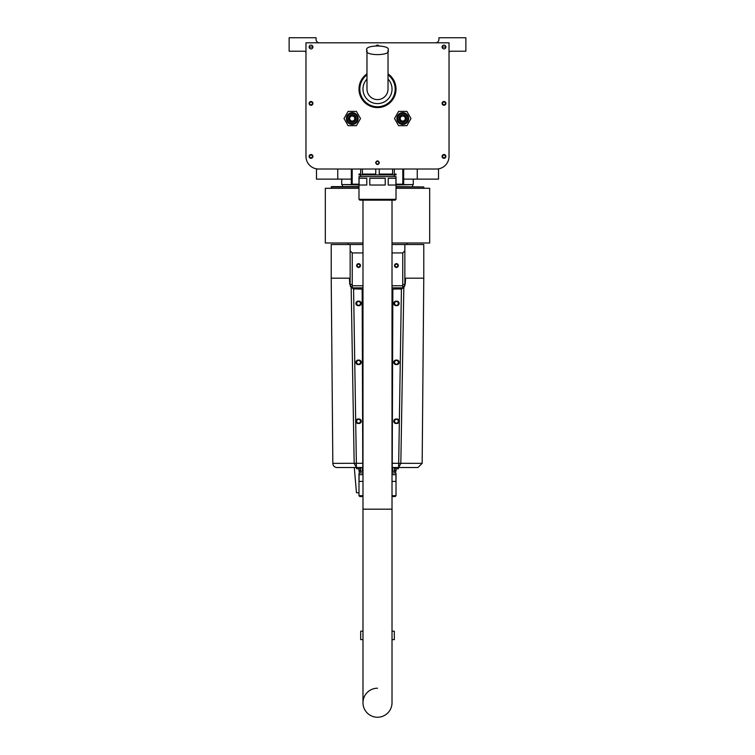 <?xml version="1.0" encoding="UTF-8"?>
<svg xmlns="http://www.w3.org/2000/svg" width="755" height="755" viewBox="0 0 755 755"><rect width="100%" height="100%" fill="white"/><g stroke="black" fill="none" stroke-linecap="round" stroke-linejoin="round"><path stroke-width="1.13" d="M449.027 156.408L449.027 42.799L305.973 42.799L305.973 156.408A12.627 12.627 0 0 0 318.591 169.026L436.409 169.026A12.627 12.627 0 0 0 449.027 156.408L449.027 52.897A1.68 1.68 0 0 1 450.716 51.217L465.863 51.217L465.863 37.75L438.929 37.75L438.929 39.43A3.369 3.369 0 0 1 435.569 42.799M366.977 50.311L366.977 89.081A10.523 10.523 0 0 0 377.5 99.603A10.523 10.523 0 0 0 388.023 89.081L388.023 50.311C391.76 56.03 363.24 56.03 366.977 50.311C363.24 44.592 391.76 44.592 388.023 50.311M445.375 156.408A1.387 1.387 0 0 1 443.978 157.795A1.387 1.387 0 0 1 442.59 156.408A1.387 1.387 0 0 1 443.978 155.02A1.387 1.387 0 0 1 445.375 156.408M312.41 156.408A1.387 1.387 0 0 1 311.022 157.795A1.387 1.387 0 0 1 309.625 156.408A1.387 1.387 0 0 1 311.022 155.02A1.387 1.387 0 0 1 312.41 156.408M445.375 103.388A1.387 1.387 0 0 1 443.978 104.775A1.387 1.387 0 0 1 442.59 103.388A1.387 1.387 0 0 1 443.978 102.001A1.387 1.387 0 0 1 445.375 103.388M378.887 162.721A1.387 1.387 0 0 1 377.5 164.109A1.387 1.387 0 0 1 376.113 162.721A1.387 1.387 0 0 1 377.5 161.334A1.387 1.387 0 0 1 378.887 162.721L378.784 162.183M312.41 103.388A1.387 1.387 0 0 1 311.022 104.775A1.387 1.387 0 0 1 309.625 103.388A1.387 1.387 0 0 1 311.022 102.001A1.387 1.387 0 0 1 312.41 103.388M319.431 42.799A3.369 3.369 0 0 1 316.071 39.43L316.071 37.75L289.137 37.75L289.137 51.217L304.284 51.217A1.68 1.68 0 0 1 305.973 52.897L305.973 42.799M376.216 163.25L376.113 162.721M442.59 47.008L445.375 47.008L442.59 47.008M309.625 47.008L312.41 47.008L309.625 47.008M417.251 179.124L417.251 169.026L438.513 169.026L438.513 179.124L403.661 179.124M337.749 179.124L316.487 179.124L316.487 169.026L337.749 169.026L337.749 179.124L351.339 179.124M362.985 472.998L358.984 472.998L358.984 495.714L359.824 496.554L362.985 496.554M358.984 495.714L362.985 495.714M362.985 481.407L359.069 481.407L359.069 474.678L362.985 474.678M392.015 495.714L396.016 495.714L396.016 472.998L392.015 472.998M392.015 474.678L395.931 474.678L395.931 481.407L392.015 481.407M392.015 496.554L395.176 496.554L396.016 495.714M396.016 468.789L396.016 470.469L394.327 470.469L394.327 467.524M392.591 467.524L392.591 470.469L392.015 470.469M392.015 471.309L396.016 471.309L396.016 470.469M360.673 467.524L360.673 470.469L358.984 470.469L358.984 471.309L362.985 471.309M362.985 470.469L362.409 470.469L362.409 467.524M366.977 79.077A14.515 14.515 0 0 0 377.5 103.605A14.515 14.515 0 0 0 388.023 79.077M388.023 74.887A17.676 17.676 0 0 1 377.5 106.757A17.676 17.676 0 0 1 366.977 74.887M388.023 73.848A18.516 18.516 0 0 1 377.5 107.597A18.516 18.516 0 0 1 366.977 73.848M359.824 200.169L395.176 200.169L396.016 199.329L358.984 199.329L359.824 200.169M359.069 185.022L359.069 178.284L366.779 178.284L366.779 185.022L359.069 185.022M396.016 199.329L396.016 176.604L358.984 176.604L358.984 199.329M377.5 185.022L369.79 185.022L369.79 178.284L385.21 178.284L385.21 185.022L377.5 185.022M388.221 185.022L388.221 178.284L395.931 178.284L395.931 185.022L388.221 185.022M360.673 169.026L360.673 174.075L358.984 174.075L358.984 174.924L396.016 174.924L396.016 174.075L394.327 174.075L394.327 169.026M392.591 169.026L392.591 174.075L379.236 174.075L379.236 169.026M375.764 169.026L375.764 174.075L362.409 174.075L362.409 169.026M358.984 184.182L352.179 184.182L352.179 169.026M402.821 169.026L402.821 184.182L396.016 184.182M402.821 184.182L403.415 184.182M351.585 184.182L352.179 184.182M392.015 200.169L392.015 509.181L362.985 509.181L362.985 702.735A14.515 14.515 0 0 0 377.5 717.25A14.515 14.515 0 0 0 392.015 702.735A14.515 14.515 0 0 1 377.5 717.25A14.515 14.515 0 0 0 392.015 702.735A14.515 14.515 0 0 1 377.5 717.25A14.515 14.515 0 0 1 362.985 702.735A14.515 14.515 0 0 1 377.5 688.22M442.09 156.408A1.897 1.897 0 0 1 443.978 154.511A1.897 1.897 0 0 1 445.875 156.408A1.897 1.897 0 0 1 443.978 158.305A1.897 1.897 0 0 1 442.09 156.408M309.125 156.408A1.897 1.897 0 0 1 311.022 154.511A1.897 1.897 0 0 1 312.91 156.408A1.897 1.897 0 0 1 311.022 158.305A1.897 1.897 0 0 1 309.125 156.408M309.125 103.388A1.897 1.897 0 0 1 311.022 101.5A1.897 1.897 0 0 1 312.91 103.388A1.897 1.897 0 0 1 311.022 105.285A1.897 1.897 0 0 1 309.125 103.388M309.125 47.008A1.897 1.897 0 0 1 311.022 45.111A1.897 1.897 0 0 1 312.91 47.008A1.897 1.897 0 0 1 311.022 48.896A1.897 1.897 0 0 1 309.125 47.008M376.32 45.526A1.897 1.897 0 0 1 378.68 45.526M442.09 47.008A1.897 1.897 0 0 1 443.978 45.111A1.897 1.897 0 0 1 445.875 47.008A1.897 1.897 0 0 1 443.978 48.896A1.897 1.897 0 0 1 442.09 47.008M442.09 103.388A1.897 1.897 0 0 1 443.978 101.5A1.897 1.897 0 0 1 445.875 103.388A1.897 1.897 0 0 1 443.978 105.285A1.897 1.897 0 0 1 442.09 103.388M379.397 162.721C378.132 165.156 376.868 165.156 375.603 162.721C376.868 160.277 378.132 160.277 379.397 162.721M318.591 169.026L436.409 169.026M406.53 118.535A3.784 3.784 0 0 0 402.745 114.751A3.784 3.784 0 0 0 398.961 118.535A3.784 3.784 0 0 0 402.745 122.329A3.784 3.784 0 0 0 406.53 118.535M400.225 118.535A2.529 2.529 0 0 1 402.745 116.015A2.529 2.529 0 0 1 405.275 118.535A2.529 2.529 0 0 1 402.745 121.064A2.529 2.529 0 0 1 400.225 118.535A2.529 2.529 0 0 0 402.745 121.064A2.529 2.529 0 0 0 405.275 118.535M407.794 118.535A5.049 5.049 0 0 1 402.745 123.584A5.049 5.049 0 0 1 397.696 118.535A5.049 5.049 0 0 1 402.745 113.486A5.049 5.049 0 0 1 407.794 118.535M408.634 118.535A5.889 5.889 0 0 1 402.745 124.424A5.889 5.889 0 0 1 396.856 118.535A5.889 5.889 0 0 1 402.745 112.646A5.889 5.889 0 0 1 408.634 118.535M406.879 111.381L398.612 111.381L394.488 118.535L398.612 125.689L406.879 125.689L411.003 118.535L406.879 111.381M356.039 118.535A3.784 3.784 0 0 0 352.255 114.751A3.784 3.784 0 0 0 348.47 118.535A3.784 3.784 0 0 0 352.255 122.329A3.784 3.784 0 0 0 356.039 118.535M349.725 118.535A2.529 2.529 0 0 1 352.255 116.015A2.529 2.529 0 0 1 354.774 118.535A2.529 2.529 0 0 1 352.255 121.064A2.529 2.529 0 0 1 349.725 118.535A2.529 2.529 0 0 0 352.255 121.064A2.529 2.529 0 0 0 354.774 118.535M357.304 118.535A5.049 5.049 0 0 1 352.255 123.584A5.049 5.049 0 0 1 347.206 118.535A5.049 5.049 0 0 1 352.255 113.486A5.049 5.049 0 0 1 357.304 118.535M358.144 118.535A5.889 5.889 0 0 1 352.255 124.424A5.889 5.889 0 0 1 346.366 118.535A5.889 5.889 0 0 1 352.255 112.646A5.889 5.889 0 0 1 358.144 118.535M356.388 111.381L348.121 111.381L343.997 118.535L348.121 125.689L356.388 125.689L360.512 118.535L356.388 111.381M396.016 186.957L423.781 186.957L396.016 186.617M358.984 186.617L331.549 186.617L331.218 188.297M358.984 186.957L331.218 186.957M396.016 184.597L413.268 184.597L396.016 184.937M341.732 179.124L341.732 184.597L358.984 184.597M341.732 184.597L358.984 184.937M429.661 242.997L392.015 242.997M362.985 242.997L325.32 242.997L325.32 188.297L358.984 188.297M429.661 188.297L396.016 188.297M359.956 265.552A1.387 1.387 0 0 1 358.568 266.94A1.387 1.387 0 0 1 357.181 265.552A1.387 1.387 0 0 1 358.568 264.165A1.387 1.387 0 0 1 359.956 265.552M397.819 265.552A1.387 1.387 0 0 1 396.432 266.94A1.387 1.387 0 0 1 395.044 265.552A1.387 1.387 0 0 1 396.432 264.165A1.387 1.387 0 0 1 397.819 265.552M362.985 244.516L331.218 244.516L331.218 278.18L350.15 278.18M404.85 278.18L423.781 278.18L423.781 244.516L392.015 244.516M392.015 287.853L402.745 287.853L402.745 252.934L404.85 250.83L404.85 244.516M404.85 250.83L404.85 284.493L402.745 284.493M352.255 284.493L350.15 284.493L350.15 244.516M350.15 250.83L352.255 252.934L352.255 287.853L362.985 287.853M402.745 286.589L404.406 286.589M350.594 286.589L352.255 286.589M398.329 265.552A1.897 1.897 0 0 1 396.432 267.449A1.897 1.897 0 0 1 394.544 265.552A1.897 1.897 0 0 1 396.432 263.665A1.897 1.897 0 0 1 398.329 265.552M360.456 265.552A1.897 1.897 0 0 1 358.568 267.449A1.897 1.897 0 0 1 356.671 265.552A1.897 1.897 0 0 1 358.568 263.665A1.897 1.897 0 0 1 360.456 265.552M398.329 421.243A1.897 1.897 0 0 1 396.432 423.13A1.897 1.897 0 0 1 394.544 421.243A1.897 1.897 0 0 1 396.432 419.346A1.897 1.897 0 0 1 398.329 421.243M360.456 421.243A1.897 1.897 0 0 1 358.568 423.13A1.897 1.897 0 0 1 356.671 421.243A1.897 1.897 0 0 1 358.568 419.346A1.897 1.897 0 0 1 360.456 421.243M398.329 362.334A1.897 1.897 0 0 1 396.432 364.221A1.897 1.897 0 0 1 394.544 362.334A1.897 1.897 0 0 1 396.432 360.437A1.897 1.897 0 0 1 398.329 362.334M360.456 362.334A1.897 1.897 0 0 1 358.568 364.221A1.897 1.897 0 0 1 356.671 362.334A1.897 1.897 0 0 1 358.568 360.437A1.897 1.897 0 0 1 360.456 362.334M398.329 303.425A1.897 1.897 0 0 1 396.432 305.313A1.897 1.897 0 0 1 394.544 303.425A1.897 1.897 0 0 1 396.432 301.528A1.897 1.897 0 0 1 398.329 303.425M360.456 303.425A1.897 1.897 0 0 1 358.568 305.313A1.897 1.897 0 0 1 356.671 303.425A1.897 1.897 0 0 1 358.568 301.528A1.897 1.897 0 0 1 360.456 303.425M354.359 289.052L354.359 287.853M400.641 287.853L400.641 289.052M402.745 252.934L392.015 252.934M362.985 252.934L352.255 252.934M358.144 419.138A2.105 2.105 0 0 0 356.039 421.243A2.105 2.105 0 0 0 358.144 423.347L358.984 423.347A2.105 2.105 0 0 0 361.088 421.243A2.105 2.105 0 0 0 358.984 419.138L358.144 418.987A2.256 2.256 0 0 0 355.898 421.243A2.256 2.256 0 0 0 358.144 423.489L358.984 423.489A2.256 2.256 0 0 0 361.239 421.243A2.256 2.256 0 0 0 358.984 418.987L358.144 418.987M358.144 360.229A2.105 2.105 0 0 0 356.039 362.334A2.105 2.105 0 0 0 358.144 364.439L358.984 364.439A2.105 2.105 0 0 0 361.088 362.334A2.105 2.105 0 0 0 358.984 360.229L358.144 360.078A2.256 2.256 0 0 0 355.898 362.334A2.256 2.256 0 0 0 358.144 364.58L358.984 364.58A2.256 2.256 0 0 0 361.239 362.334A2.256 2.256 0 0 0 358.984 360.078L358.144 360.078M358.144 301.32A2.105 2.105 0 0 0 356.039 303.425A2.105 2.105 0 0 0 358.144 305.53L358.984 305.53A2.105 2.105 0 0 0 361.088 303.425A2.105 2.105 0 0 0 358.984 301.32L358.144 301.169A2.256 2.256 0 0 0 355.898 303.425A2.256 2.256 0 0 0 358.144 305.671L358.984 305.671A2.256 2.256 0 0 0 361.239 303.425A2.256 2.256 0 0 0 358.984 301.169L358.144 301.169M396.856 305.671L396.856 305.53A2.105 2.105 0 0 0 398.961 303.425A2.105 2.105 0 0 0 396.856 301.32L396.016 301.32A2.105 2.105 0 0 0 393.912 303.425A2.105 2.105 0 0 0 396.016 305.53L396.856 305.671A2.256 2.256 0 0 0 399.102 303.425A2.256 2.256 0 0 0 396.856 301.169L396.016 301.169A2.256 2.256 0 0 0 393.761 303.425A2.256 2.256 0 0 0 396.016 305.671M396.856 364.58L396.856 364.439A2.105 2.105 0 0 0 398.961 362.334A2.105 2.105 0 0 0 396.856 360.229L396.016 360.229A2.105 2.105 0 0 0 393.912 362.334A2.105 2.105 0 0 0 396.016 364.439L396.856 364.58A2.256 2.256 0 0 0 399.102 362.334A2.256 2.256 0 0 0 396.856 360.078L396.016 360.078A2.256 2.256 0 0 0 393.761 362.334A2.256 2.256 0 0 0 396.016 364.58M396.856 423.489L396.856 423.347A2.105 2.105 0 0 0 398.961 421.243A2.105 2.105 0 0 0 396.856 419.138L396.016 419.138A2.105 2.105 0 0 0 393.912 421.243A2.105 2.105 0 0 0 396.016 423.347L396.856 423.489A2.256 2.256 0 0 0 399.102 421.243A2.256 2.256 0 0 0 396.856 418.987L396.016 418.987A2.256 2.256 0 0 0 393.761 421.243A2.256 2.256 0 0 0 396.016 423.489M396.016 492.77C399.357 492.77 399.357 492.77 396.016 492.77L396.016 492.77M392.232 465.844L392.241 463.315L422.168 463.353L423.781 278.18L405.567 278.18L405.265 283.937L403.84 287.334L400.829 463.353L398.631 467.524L417.949 467.524L392.223 467.524L392.845 289.118L401.424 288.872L398.631 467.524L392.223 467.524M332.832 463.353L356.369 463.315L356.36 467.524L354.17 463.353L351.16 287.334L349.735 283.937L349.433 278.18L331.218 278.18L332.832 463.353A4.209 4.209 -90 0 0 337.041 467.524L362.777 467.524L337.051 467.524M403.84 287.334L401.424 288.872M404.755 285.956L403.878 287.296M403.245 287.9L402.387 288.467M351.132 287.296L350.245 285.966M356.36 467.524L362.777 467.524L362.759 463.315L356.369 463.315L353.576 288.872L351.16 287.334M353.576 288.872L362.155 289.118L362.759 463.315M354.293 467.524L356.464 492.77L358.984 492.77M401.83 288.731L399.801 289.118M362.155 289.118L353.198 288.74M396.016 423.347L396.856 423.347M396.016 364.439L396.856 364.439M396.016 305.53L396.856 305.53M360.673 468.789L356.615 468.789L356.615 467.524M398.385 467.524L398.385 468.789L394.327 468.789M362.985 637.371A3.369 3.369 0 0 1 362.928 637.286L362.928 633.53A3.369 3.369 0 0 1 362.985 633.445M362.985 639.617L360.673 639.617L360.673 631.199L362.985 631.199M392.015 631.199L394.327 631.199L394.327 639.617L392.015 639.617M405.605 118.535A2.86 2.86 0 0 0 402.745 115.675A2.86 2.86 0 0 0 399.886 118.535A2.86 2.86 0 0 0 402.745 121.395A2.86 2.86 0 0 0 405.605 118.535M355.114 118.535A2.86 2.86 0 0 0 352.255 115.675A2.86 2.86 0 0 0 349.395 118.535A2.86 2.86 0 0 0 352.255 121.395A2.86 2.86 0 0 0 355.114 118.535M392.845 289.543L392.015 289.543M362.985 289.543L362.155 289.543M402.745 285.749L392.015 285.749M362.985 285.749L352.255 285.749M394.327 174.924L394.327 176.604M360.673 174.924L360.673 176.604M403.661 184.182L403.661 169.026M351.339 184.182L351.339 169.026M362.985 509.181L362.985 200.169M392.015 509.181L392.015 702.735M342.61 184.937L342.157 186.617M423.781 186.957L423.781 188.297M412.39 184.937L412.843 186.617M413.268 179.124L413.268 184.597M406.954 244.516L406.954 242.997M348.046 244.516L348.046 242.997M429.68 242.997L429.68 188.297M422.168 463.353L417.959 467.524M359.824 472.998L359.824 471.309M358.984 468.789L358.984 470.469M395.176 472.998L395.176 471.309"/></g></svg>
